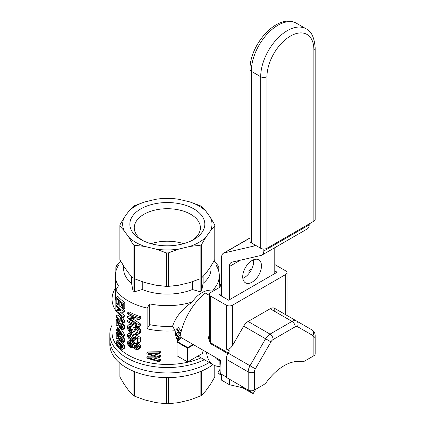 <?xml version="1.0" encoding="UTF-8"?>
<svg xmlns="http://www.w3.org/2000/svg" width="425" height="425" viewBox="0 0 425 425"><rect width="100%" height="100%" fill="white"/><g stroke="black" fill="none" stroke-linecap="round" stroke-linejoin="round"><path stroke-width="0.64" d="M255.09 245.044A8.845 5.105 60 0 1 254.177 245.857A8.845 5.105 60 0 1 253.343 246.187L224.273 252.907A8.845 5.105 -120 0 0 223.433 253.231A8.845 5.105 -120 0 0 221.6 257.284L221.6 296.145M221.6 374.313L221.6 380.189L229.42 384.705L229.42 379.217M253.55 259.771A13.271 7.661 -60 0 1 242.829 278.343M248.168 390.038L250.559 391.616L251.058 390.793M274.778 311.419L274.778 308.428M274.778 273.572L274.778 247.695M229.42 299.758L229.42 266.496A8.845 5.105 60 0 1 231.253 262.448A8.845 5.105 60 0 1 232.093 262.119L261.163 255.398A8.845 5.105 -120 0 0 261.997 255.074A8.845 5.105 -120 0 0 263.829 251.021L263.829 249.029M229.42 384.705L245.283 388.37M252.099 260.483A13.271 7.661 -60 0 1 258.735 259.824A13.271 7.661 -60 0 1 258.735 275.145A13.271 7.661 -60 0 1 245.464 282.806A13.271 7.661 -60 0 1 243.429 272.175A13.271 7.661 -60 0 1 252.099 260.483M263.829 251.021L309.182 224.841L309.182 223.906M309.182 224.841A8.845 5.105 60 0 1 307.349 228.889L261.997 255.074M242.643 387.765L246.58 390.033A17.696 0.505 -148.8 0 0 253.188 393.55A17.696 0.505 -148.8 0 0 250.559 391.616M221.6 375.487L217.791 372.964L221.6 375.169M217.791 372.964L220.049 369.229M221.6 284.182A46.447 26.817 120 0 0 219.258 284.84L221.6 286.19M209.36 295.375L205.179 292.963A46.447 26.817 120 0 0 180.041 336.935L220.702 360.411A46.447 26.817 -60 0 0 220.378 373.602L226.297 377.023M227.837 353.637L210.513 343.634L208.521 338.465L209.36 332.371M254.447 390.049A4.425 2.555 180 0 1 248.189 390.049L226.297 377.411L226.297 359.274A8.845 5.105 -60 0 1 228.129 353.111L229.42 350.864L226.297 349.058L226.297 305.177A4.425 2.555 0 0 0 232.549 305.177L232.549 345.451L243.7 326.134A8.845 5.105 -60 0 1 248.126 321.465L270.151 308.752A8.845 5.105 -60 0 1 274.571 308.311L312.04 329.943A4.425 3.612 -60 0 1 312.959 335.58L297.383 326.591A4.425 2.555 120 0 0 295.173 326.809L273.147 339.522A4.425 2.555 120 0 0 270.938 341.859L255.361 368.836A4.425 2.555 120 0 0 254.447 371.918L254.447 390.049L263.41 384.875A8.845 5.105 120 0 0 266.868 381.671A44.232 25.537 120 0 1 301.447 361.707A8.845 5.105 120 0 0 304.906 360.915L313.873 355.741L313.873 337.604A4.425 2.555 120 0 0 312.959 335.58M285.722 314.75L285.722 274.476L232.549 305.177M221.6 286.216L210.657 292.533A4.425 2.555 0 0 0 209.36 294.339A4.425 2.555 0 0 0 210.657 296.145L226.297 305.177M251.903 268.722L248.97 270.412L248.97 273.477M209.36 337.848L210.657 342.8L228.225 352.941M313.873 337.604A4.425 2.555 0 0 0 315.169 335.798L315.169 353.935A4.425 2.555 180 0 1 313.873 355.741M274.778 270.863L277.121 272.218L228.639 300.209L219.258 294.791L221.6 293.436M277.121 312.773L277.121 309.783M219.258 284.84L219.258 287.571M285.722 274.476A4.425 2.555 0 0 0 287.018 272.669A4.425 2.555 0 0 0 285.722 270.863L274.778 264.547M250.511 271.304L248.97 270.412M232.549 345.451C230.467 348.622 228.379 349.828 226.297 349.058M260.7 248.28L260.7 76.723A4.425 2.555 0 0 0 266.958 76.723L266.958 248.28A4.425 2.555 180 0 1 260.7 248.28L251.318 242.866A4.425 2.555 180 0 1 250.022 241.06L250.022 69.503C249.411 44.54 277.785 12.213 296.703 23.396A37.597 21.707 120 0 0 267.729 33.469A37.597 21.707 120 0 0 251.318 71.31A4.425 2.555 180 0 1 250.022 69.503M313.873 217.584L313.873 49.64A4.425 2.555 180 0 0 315.169 47.834L315.169 219.39A4.425 2.555 180 0 1 313.873 221.197L313.873 49.64A33.177 19.152 120 0 0 290.413 36.093A33.177 19.152 120 0 0 266.958 76.723M266.958 248.28L313.873 221.197M126.671 363.237A57.502 33.198 0 0 0 209.212 362.514A57.502 33.198 180 0 1 146.136 370.621A57.502 33.198 180 0 1 109.831 339.761A57.502 33.198 0 0 0 126.671 363.237M204.388 359.731A57.502 33.198 180 0 1 143.087 364.443A57.502 33.198 180 0 1 109.831 334.342L109.831 344.388A57.502 33.198 0 0 0 126.671 367.864A57.502 33.198 0 0 0 212.898 364.639M119.892 363.147L119.892 376.97L124.142 384.211L128.791 390.697L133.041 395.298L133.041 371.036M119.882 363.136L119.882 376.359A47.451 27.397 -0 0 0 119.892 376.97M133.041 395.298A47.451 27.397 -0 0 0 134.534 396.158L144.792 399.936L156.023 402.618L166.281 403.75L166.281 377.581M134.534 396.158L134.534 371.657M166.281 403.75A47.451 27.397 -0 0 0 168.39 403.75L178.649 402.618L189.879 399.936L200.138 396.158A47.451 27.397 -0 0 0 201.625 395.298L205.875 390.697L210.529 384.211L214.779 376.97A47.451 27.397 -0 0 0 214.79 376.359L214.79 365.596M214.779 365.59L214.779 376.97M201.625 371.036L201.625 395.298M200.138 396.158L200.138 371.657M168.39 377.581L168.39 403.75M115.361 288.235A55.292 31.923 0 0 0 112.041 299.126A55.292 31.923 0 0 0 115.86 310.787L115.86 290.02A55.292 31.923 0 0 0 147.14 308.077L147.14 328.844A55.292 31.923 0 0 0 175.18 330.724L175.488 335.043L176.89 339.32M201.083 357.823A55.292 31.923 180 0 1 115.86 344.197A55.292 31.923 180 0 1 112.041 332.536L112.041 299.126M115.86 271.49L115.86 266.698A55.292 31.923 0 0 1 120.758 261.157M218.806 271.49L218.806 266.698A55.292 31.923 0 0 0 213.913 261.157M176.896 339.331L177.762 340.978M153.765 353.834L160.719 355.635L158.753 356.766L158.753 357.892L148.352 357.924L150.822 358.732L151.884 358.116M158.753 357.892L160.719 356.761L160.719 355.635M153.977 358.1L160.719 359.704L158.753 360.841L158.753 361.792L146.848 358.084L146.848 357.127L156.751 357.032M158.753 361.792L160.719 360.66L160.719 359.704M146.848 357.127L148.569 356.134L153.733 356.192M158.753 353.775L158.753 352.867L146.848 352.883L148.569 351.889L160.719 351.73L160.719 352.644L158.753 353.775L148.352 353.632L150.461 354.376L151.491 353.786M137.758 332.233L137.169 332.164L135.575 333.083L137.248 333.009L137.865 331.665L137.248 329.832L135.352 328.722L134.465 329.242L133.37 332.026L132.802 332.478L131.399 332.658L129.768 331.872L127.872 329.327L127.489 327.383L127.872 325.454L130.672 323.871L132.696 324.397L132.765 325.64L131.192 326.549L129.768 326.209L128.972 326.676L129.774 326.209M130.353 326.272L130.475 328.392L132.228 330.283M131.537 329.853L129.97 330.762L130.916 331.277L131.745 331.139L133.301 327.951L135.32 326.581L136.648 326.474L139.246 327.707L140.834 330.193L140.994 331.165L140.516 332.807L137.557 334.502L135.649 334.326L135.575 333.083M135.862 328.87L134.959 331.112L132.802 332.478M132.68 318.745L140.755 324.1L139.129 325.035L139.129 326.655A57.502 33.198 180 0 1 127.612 321.73L127.612 320.519L129.179 319.611A55.292 31.923 0 0 0 131.192 320.668M139.129 326.655L140.755 325.715L140.755 324.1M127.612 320.519A57.502 33.198 180 0 0 137.094 324.748L127.612 317.741L127.612 316.646L129.179 315.743L132.743 316.498M139.129 317.698A57.502 33.198 180 0 1 127.612 312.773L129.179 311.87A55.292 31.923 0 0 0 140.755 316.758L139.129 317.698L139.129 319.488L140.755 318.548L140.755 316.758M136.537 338.236L136.276 339.102L133.88 340.616L131.261 340.335L128.711 338.327L127.739 336.765L127.489 335.24L127.675 334.188L128.254 333.636L129.822 332.733L132.01 332.972L132.148 334.193L130.576 335.102L128.972 334.879L128.515 335.798L130.013 334.932M130.093 334.953L130.735 336.674L131.537 337.482L133.678 338.491M132.696 338.21L131.123 339.118L133.014 339.442L133.519 339.022L133.588 337.668L132.589 336.196L132.802 335.134L134.38 334.22L140.595 337.455L138.97 338.39L138.97 342.901A57.502 33.198 180 0 1 137.403 342.364L137.403 338.667L134.242 337.009L134.98 339.038L136.446 338.188M138.97 342.901L140.595 341.96L140.595 337.455M136.276 339.102L133.88 340.616M134.667 342.608L133.089 343.522L133.519 344.452L135.463 343.055L136.648 342.885L138.699 343.756L140.516 345.69L140.755 346.864L140.431 347.862L138.098 349.43L135.873 349.382L134.39 348.452L133.519 347.055L132.377 347.836L130.645 347.501L129.301 346.609L127.675 344.128L127.675 341.7L129.949 340.255L130.932 340.127L129.37 341.036L131.607 341.998L133.179 341.089L135.001 343.32M132.345 340.648L133.179 341.089M122.411 327.638L121.162 328.36L122.06 328.583L122.442 327.803L122.012 326.373L120.886 325.109L121.024 324.206L122.607 323.292L124.212 325.263L124.796 327.5L124.164 328.822L122.591 329.731L121.072 329.301L120.206 328.403L116.987 321.73L116.987 325.72L118.357 324.928M118.129 318.936L116.487 319.882A57.502 33.198 180 0 1 116.227 319.595L117.874 318.644A55.292 31.923 0 0 0 118.129 318.936L120.95 324.705M121.391 325.587L122.241 326.905M122.304 342.869L124.652 346.306L123.08 347.214L123.128 348.718L122.591 349.345L121.114 349.106L119.409 347.905L116.907 344.808L116.152 342.013L116.301 341.116L118.389 339.857L119.478 340.382M124.652 346.306L124.504 348.229L122.591 349.345M122.836 317.608L123.207 318.654L121.63 319.568L121.258 318.522L122.836 317.608A55.292 31.923 0 0 1 121.975 316.912L120.387 317.831L121.492 320.673A57.502 33.198 180 0 1 116.227 315.849L117.874 314.904A55.292 31.923 0 0 0 120.61 317.703M123.207 318.654L124.796 321.385L124.796 322.038L123.229 322.947A57.502 33.198 180 0 1 116.227 316.864L116.227 315.849M123.229 309.246L124.796 308.337L124.796 302.52A55.292 31.923 0 0 1 117.874 296.395L116.227 297.346A57.502 33.198 180 0 0 123.229 303.429L123.229 309.246A57.502 33.198 180 0 1 122.299 308.587L122.299 303.832A57.502 33.198 180 0 1 120.025 302.063L120.025 306.51L121.619 305.591L121.619 303.328M120.025 306.51A57.502 33.198 180 0 1 119.197 305.798L119.197 301.346A57.502 33.198 180 0 1 116.949 299.184L116.949 304.141L118.58 303.2L118.58 300.788M121.231 329.386L124.748 334.847L124.748 335.66L123.176 336.563A57.502 33.198 180 0 1 118.432 332.764L118.432 333.875L119.181 333.444M119.197 305.618A55.292 31.923 0 0 1 117.874 304.183L116.227 305.134A57.502 33.198 180 0 0 123.229 311.217L123.229 312.327L124.796 311.419L124.796 310.308A55.292 31.923 0 0 1 123.287 309.209M120.514 312.205A55.292 31.923 0 0 0 124.796 315.616L123.229 316.524L123.229 317.587A57.502 33.198 180 0 1 116.227 311.504L116.227 310.34L117.874 309.389L119.956 309.788M123.229 317.587L124.796 316.678L124.796 315.616M120.073 306.483A55.292 31.923 0 0 0 122.299 308.433M119.011 333.54L120.95 337.854M121.391 338.736L122.241 340.048M121.662 339.256L120.073 340.175L121.162 341.509L122.06 341.732L122.347 341.434L122.012 339.522L120.886 338.257L121.024 337.354L122.607 336.441L124.212 338.412L124.796 340.648L124.164 341.966L122.591 342.874L121.869 342.853L120.61 342.035L119.76 340.871L116.987 334.873L116.987 338.868L118.357 338.077M115.86 290.02L118.437 285.823A51.977 30.005 180 0 1 115.361 275.65A51.977 30.005 180 0 1 118.437 265.476L115.86 266.698M218.806 266.698L216.235 265.476A51.977 30.005 180 0 1 219.311 275.65A51.977 30.005 180 0 1 212.861 290.126C209.031 289.829 205.323 290.721 201.742 292.804C198.098 294.892 194.985 297.936 192.408 301.936A51.977 30.005 180 0 1 149.717 303.88L147.14 308.077M211.018 266.061L211.018 268.876A43.679 25.218 180 0 1 203.102 283.358L201.625 290.897A47.451 27.397 180 0 1 200.892 291.332A47.451 27.397 180 0 1 200.138 291.757L192.413 289.526A43.679 25.218 180 0 1 142.258 289.526L134.534 291.757A47.451 27.397 180 0 1 133.041 290.897L131.569 283.358A43.679 25.218 180 0 1 123.654 268.876L123.654 266.061M192.413 281.733L192.413 289.526M156.023 249.119A44.652 25.776 0 0 0 178.649 249.119L168.39 252.896A47.451 27.397 180 0 1 166.281 252.896L156.023 249.119L144.792 246.436L134.534 245.305L134.534 278.779L144.792 282.551L156.023 285.239L166.281 286.37A47.451 27.397 0 0 0 168.39 286.37L178.649 285.239L189.879 282.551L200.138 278.779L200.138 291.757M115.361 275.65L115.361 296.416A51.977 30.005 0 0 0 115.86 300.581M136.202 346.412L134.608 347.326L135.129 347.82L136.722 346.901L137.472 347.299L135.873 348.224L136.632 348.388L137.711 347.963L137.865 347.443L136.632 345.557L134.608 345.132L134.167 345.419L134.167 346.63L135.756 345.716L136.722 346.901M121.024 324.206L123.08 327.245L123.229 328.408L122.591 329.731M124.212 325.263L122.639 326.172M121.917 325.093L123.494 324.179M127.612 316.646L137.248 318.272A57.502 33.198 180 0 1 127.612 313.985L127.612 312.773M156.118 356.867L155.587 357.175M140.834 332.042L139.209 332.977L138.258 334.225M140.516 332.807L138.89 333.742M135.41 337.647L134.757 338.024M129.2 342.332L128.515 343.427L130.082 342.518L131.336 344.84L129.768 345.743L130.645 346.343L132.218 345.435L132.898 345.61M129.668 342.311L128.578 342.938M116.753 342.672L117.98 345.429L119.595 344.5L121.008 345.971L119.409 346.896L120.886 347.963L121.821 348.33L122.251 348.091L122.299 346.864L120.886 344.93L117.98 342.396L117.22 341.992L116.753 342.672L117.587 342.189M133.657 338.56L132.164 339.421M130.645 346.343L132.233 346.502L132.945 345.483L132.233 343.841L130.645 342.646A57.502 33.198 180 0 1 130.103 342.385L130.082 342.518M130.735 336.674L129.168 337.583L131.123 339.118M131.537 337.482L129.97 338.385M123.229 303.429L124.796 302.52M130.735 332.573L129.168 333.476L130.438 333.88L132.01 332.972M124.599 341.472L122.591 342.874M118.389 319.329L116.753 320.269L117.141 320.88L118.766 319.94M124.796 347.273L123.229 348.176M116.487 319.882L116.753 320.269M130.316 318.336L129.832 318.617L130.847 319.457L139.129 325.035M132.207 318.67L130.847 319.457M132.079 330.23L130.507 331.139M139.129 319.488L129.104 318.075L129.832 318.617M121.63 328.567L122.379 328.137M120.61 340.919L122.198 340.005M133.014 347.592L133.615 347.246M123.494 337.328L121.917 338.236L122.639 339.32L124.212 338.412M116.949 304.141A57.502 33.198 180 0 1 116.227 303.36L116.227 297.346M130.103 342.385L128.775 342.577M119.637 327.516L118.432 328.212A57.502 33.198 180 0 1 117.698 327.505L117.698 331.048A57.502 33.198 180 0 1 116.227 329.502L116.227 330.517A57.502 33.198 180 0 0 117.698 332.058L117.698 333.168A57.502 33.198 180 0 0 118.432 333.875M117.698 328.658L116.227 329.502M135.692 345.169L135.756 345.716M135.618 345.148L134.098 346.024M156.597 357.117L146.848 353.791L146.848 352.883M121.024 337.354L121.917 338.236M130.209 335.713L128.648 336.616L129.168 337.583M123.728 319.706L122.156 320.615L122.687 321.555L124.259 320.647M128.515 335.798L128.648 336.616M117.698 332.334L116.487 333.03L116.753 333.418L117.698 332.876M150.407 353.738L149.754 354.121M132.111 330.586L130.916 331.277M122.347 347.119L120.886 347.963M121.008 345.971L122.315 346.943M120.206 336.191L118.602 337.115L120.073 340.175M120.918 338.034L119.409 338.906M140.834 330.193L139.209 331.128L139.368 332.106L140.994 331.165M133.732 327.5L135.873 327.654L137.472 326.729M136.648 326.474L135.054 327.393M134.39 327.362L135.979 326.442M130.672 344.154L129.104 345.063L129.768 345.743M137.7 332.488L136.478 333.195M131.468 346.556L132.844 345.764M119.393 340.303L117.778 341.238L119.409 342.598L120.535 341.944M130.672 323.871L129.104 324.774L130.034 324.897L131.607 323.993M137.472 343.14L135.873 344.064L138.178 345.583L139.798 344.648M138.178 345.583L138.89 346.63L140.516 345.69M116.753 333.418L117.576 334.82L119.197 333.885M118.038 333.508L117.141 334.023M130.438 333.88L130.576 335.102M116.227 310.34L121.492 311.015A57.502 33.198 180 0 1 116.227 306.191L116.227 305.134M117.98 345.429L119.409 346.896M130.342 326.304L128.775 327.207L128.711 328.615L128.908 329.295L130.475 328.392M128.908 329.295L129.168 329.837L130.735 328.934M131.336 344.84L132.218 345.435M135.129 347.82L135.873 348.224M158.753 352.867L160.719 351.73M134.688 345.116L134.167 345.419M129.168 329.837L129.97 330.762M129.567 330.384L131.134 329.481M138.89 346.63L139.129 347.804L138.098 349.43M138.81 348.797L140.431 347.862M119.632 334.879L118.022 335.814L118.602 337.115M128.711 327.983L130.278 327.08M128.711 328.615L130.278 327.712M135.873 327.654L138.337 329.338L139.209 331.128M139.958 328.403L138.337 329.338M137.631 328.637L139.246 327.707M128.387 341.158L129.37 341.036M138.699 343.756L137.094 344.686M137.472 347.299L137.854 347.384M118.718 343.033L119.595 344.5M131.399 331.33L131.766 331.118M149.935 358.047L149.472 358.312M122.687 321.555L123.229 322.288L124.796 321.385M133.88 343.968L135.979 342.853M117.22 344.319L118.846 343.379M137.78 347.724L136.632 348.388M123.229 322.288L123.229 322.947M128.972 326.676L128.775 327.207M118.432 331.755A57.502 33.198 180 0 0 121.582 334.401L118.432 329.173L118.432 331.755L119.542 331.112M140.516 329.279L138.89 330.22M123.229 311.217L124.796 310.308M116.987 325.72A57.502 33.198 180 0 1 116.227 324.902L116.227 319.595M117.141 320.88L117.576 321.672L119.197 320.737M117.576 321.672L118.022 322.665L119.632 321.73M128.515 343.427L128.648 344.186L130.209 343.283M128.648 344.186L129.104 345.063M124.796 327.5L123.229 328.408M123.08 327.245L124.652 326.336M120.918 324.886L119.409 325.757L120.073 327.027L121.662 326.108M120.073 327.027L120.61 327.776L122.198 326.857M139.368 332.106L139.209 332.977M128.318 324.944L129.104 324.774M121.63 319.568L122.156 320.615M116.87 343.4L118.23 342.614M134.959 331.112L133.37 332.026M134.098 330.305L135.687 329.391M123.229 312.327L117.576 311.865A57.502 33.198 180 0 0 123.229 316.524M124.599 328.323L123.032 329.232M116.753 340.797L117.778 341.238M118.432 328.212L123.176 335.755L124.748 334.847M132.265 340.627L130.714 341.525M119.409 342.598L122.156 345.392L123.728 344.484M122.156 345.392L123.08 347.214M124.307 345.408L122.735 346.317M124.652 339.485L123.08 340.388L123.229 341.557L124.796 340.648M150.822 358.732L158.753 360.841M120.61 327.776L121.162 328.36M117.698 327.505L119.17 326.655M123.229 341.557L123.032 342.38M134.39 343.772L135.054 343.804L136.648 342.885M135.054 343.804L135.873 344.064M121.63 341.716L122.379 341.286M121.162 341.509L122.411 340.786M130.034 324.897L131.123 325.306L132.696 324.397M131.123 325.306L131.192 326.549M120.519 343.575L121.816 342.826M134.98 339.038L134.683 340.021M132.802 335.134L138.97 338.39M123.176 335.755L123.176 336.563M116.987 338.868A57.502 33.198 180 0 1 116.227 338.05L116.227 332.738A57.502 33.198 180 0 0 116.487 333.03M129.157 334.863L128.578 335.197M139.129 347.804L140.755 346.864M134.167 346.63L134.608 347.326M120.206 323.043L118.602 323.967L119.409 325.757M138.316 327.091L136.707 328.02M122.931 349.132L124.504 348.229M128.254 333.636L129.168 333.476M117.592 331.952L116.227 332.738M131.607 341.998L133.089 343.522M134.024 341.812L132.446 342.72M134.465 329.242L135.357 328.727M121.821 348.33L122.257 348.08M150.461 354.376L158.753 356.766M121.444 344.505L123.022 343.591M124.7 347.809L123.128 348.718M118.022 322.665L118.602 323.967M121.258 318.522A57.502 33.198 180 0 1 120.387 317.831M122.639 339.32L123.08 340.388M117.576 334.82L118.022 335.814M166.281 252.896L166.281 286.37M131.569 276.452L131.569 283.358M142.258 281.733L142.258 289.526M151.066 243.684A33.065 19.088 180 0 1 183.605 243.684M192.18 240.391A33.065 19.088 0 0 0 200.398 227.795A33.065 19.088 0 0 0 167.333 208.707A33.065 19.088 0 0 0 134.268 227.795A33.065 19.088 0 0 0 142.487 240.391M168.39 252.896L168.39 286.37M144.792 201.933A44.652 25.776 0 0 0 128.791 211.167L133.041 206.566A47.451 27.397 180 0 1 134.534 205.705L144.792 201.933L156.023 199.245L166.281 198.114A47.451 27.397 180 0 1 168.39 198.114L178.649 199.245L189.879 201.933L200.138 205.705A47.451 27.397 180 0 1 201.625 206.566L205.875 211.167L210.529 217.653L214.779 224.894A47.451 27.397 180 0 1 214.79 225.505A47.451 27.397 180 0 1 214.779 226.116L214.779 259.585A47.451 27.397 0 0 0 214.79 258.979L214.79 225.505M214.779 259.585L210.529 266.831L205.875 273.317L201.625 277.918L201.625 244.444A47.451 27.397 180 0 1 200.138 245.305L189.879 246.436A44.652 25.776 0 0 0 205.875 237.198L201.625 244.444M214.779 226.116L210.529 230.717L205.875 237.198M210.529 230.717A44.652 25.776 0 0 0 210.529 217.653M134.534 278.779L134.534 291.757M134.534 245.305A47.451 27.397 180 0 1 133.041 244.444L133.041 277.918L128.791 273.317L124.142 266.831L119.892 259.585A47.451 27.397 0 0 1 119.882 258.979L119.882 225.505A47.451 27.397 180 0 1 119.892 224.894L124.142 217.653L128.791 211.167M203.102 276.452L203.102 283.358M201.625 290.897L201.625 277.918M152.989 244.178A37.49 21.643 0 0 0 193.843 239.488A37.49 21.643 0 0 0 193.843 208.877A37.49 21.643 0 0 0 140.829 208.877A37.49 21.643 0 0 0 140.824 239.488A37.49 21.643 0 0 0 152.989 244.178M178.649 199.245A44.652 25.776 0 0 0 156.023 199.245M124.142 217.653A44.652 25.776 0 0 0 124.142 230.717L119.892 226.116A47.451 27.397 180 0 1 119.882 225.505M133.041 244.444L128.791 237.198L124.142 230.717M128.791 237.198A44.652 25.776 0 0 0 144.792 246.436M189.879 246.436L178.649 249.119M205.875 211.167A44.652 25.776 0 0 0 189.879 201.933M119.892 226.116L119.892 259.585M133.041 277.918L133.041 290.897M200.138 278.779L200.138 245.305M109.831 334.342A57.502 33.198 180 0 1 112.041 325.221M149.717 303.88L149.717 324.647L147.14 328.844M149.717 324.647A51.977 30.005 0 0 0 172.55 326.272L175.18 330.724M192.408 301.936C182.32 308.794 175.7 316.907 172.55 326.272M215.337 289.834L212.861 290.126M206.545 352.235A33.177 19.152 120 0 0 213.302 364.878A33.177 19.152 120 0 0 220.081 366.414M202.279 353.536L202.507 353.403A33.177 19.152 -60 0 1 201.848 349.531M180.896 332.626L179.876 332.748L176.901 328.488A35.387 20.432 120 0 0 176.763 329.471L179.137 332.839L176.471 333.11L178.633 332.143M176.901 328.488L178.495 327.569L181.183 331.463M178.383 333.864L180.189 336.053M180.721 338.295L179.802 338.353L176.455 334.31A35.387 20.432 120 0 0 176.471 335.203L179.137 338.396L176.758 338.502L178.442 337.588M193.019 344.431L187.664 347.522L187.977 348.064L187.977 361.787L187.664 361.967L176.991 355.81L176.954 341.711L181.369 337.705M193.646 344.792L187.977 348.064M187.664 347.522L177.283 341.53L181.448 337.748M177.283 341.53L176.954 341.711M187.351 361.787L187.351 348.064L177.034 342.104L177.034 355.831M187.351 348.064L187.664 347.884M202.507 353.403L187.977 361.787M177.034 342.104L176.991 341.732M176.758 338.502A35.387 20.432 120 0 0 176.89 339.331L179.663 339.256M176.455 334.31L177.034 333.976M179.802 338.353L181.146 337.578M180.466 334.608L179.802 333.731L176.455 334.018A35.387 20.432 120 0 1 176.471 333.11M178.728 332.876L179.031 332.701M179.876 332.748L181.029 332.084M219.884 359.938L219.884 364.549L220.187 364.724M214.699 356.947A26.541 15.321 120 0 0 217.717 359.763A26.541 15.321 120 0 0 219.884 360.66M240.284 260.227L229.42 266.496M253.343 246.187L254.878 245.299M250.022 238.037L224.273 252.907M210.513 343.634A2.21 1.275 120 0 0 210.657 342.8L210.657 296.145M248.189 390.049L248.189 371.918L226.297 359.274M228.129 353.111L250.022 365.75L265.593 338.778L243.7 326.134M248.126 321.465L270.018 334.108L292.044 321.39L270.151 308.752M254.447 371.918A4.425 2.555 180 0 1 248.189 371.918A8.845 5.105 -60 0 1 250.022 365.75L255.361 368.836M270.938 341.859L265.593 338.778A8.845 5.105 -60 0 1 270.018 334.108A4.425 2.555 -120 0 1 273.147 339.522M295.173 326.809A4.425 2.555 -120 0 0 292.044 321.39A8.845 5.105 -60 0 1 296.469 320.955L296.469 320.955A4.425 3.612 -60 0 1 297.383 326.591M296.703 23.396L306.085 28.815A37.597 21.707 -60 0 0 277.111 38.888A37.597 21.707 -60 0 0 260.7 76.723L251.318 71.31L251.318 242.866M250.022 237.883L223.433 253.231M253.188 393.55L255.765 389.289M209.36 337.902L209.36 294.339M315.169 335.798C315.153 333.232 314.112 331.282 312.04 329.943M287.018 272.669L287.018 315.499M315.169 47.834C314.367 37.469 311.344 31.131 306.085 28.815M219.311 284.819L219.311 275.65M213.302 364.878L197.965 356.022"/></g></svg>
